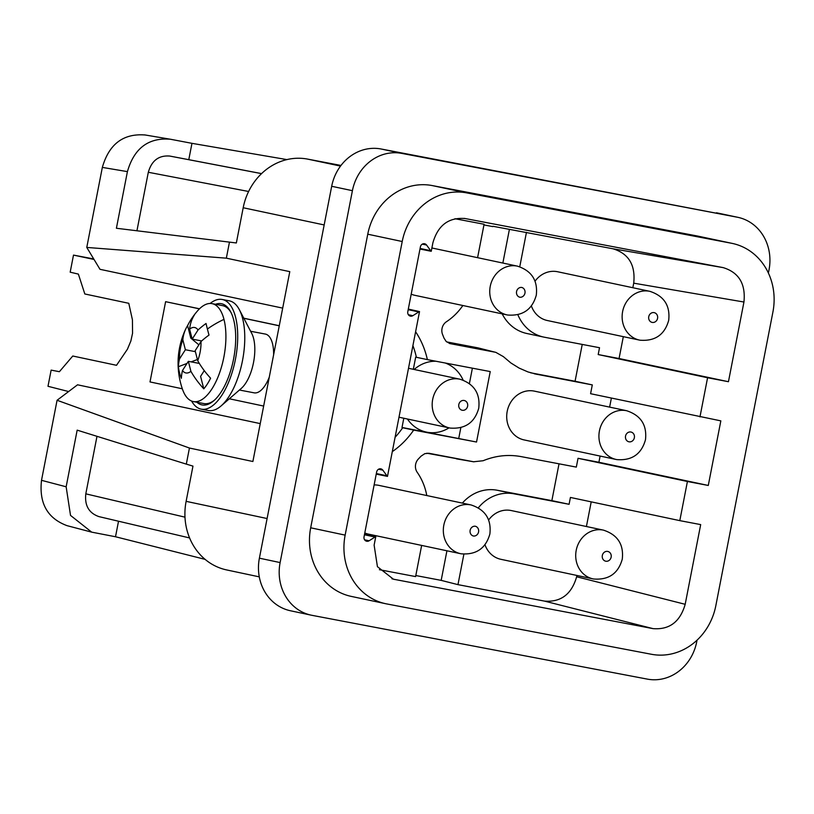 <?xml version="1.0" encoding="UTF-8"?>
<svg xmlns="http://www.w3.org/2000/svg" width="814" height="814" viewBox="0 0 814 814"><rect width="100%" height="100%" fill="white"/><g stroke="black" fill="none" stroke-linecap="round" stroke-linejoin="round"><path stroke-width="1.22" d="M471.072 504.955A24.929 22.456 102 0 0 470.645 504.863A24.929 22.456 102 0 0 443.874 524.898A24.929 22.456 102 0 0 460.714 553.713L461.212 553.815C476.261 554.985 485.816 548.371 489.875 533.974C491.514 519.281 485.246 509.605 471.072 504.955L378.856 485.368A24.929 22.456 102 0 0 378.429 485.276A24.929 22.456 102 0 0 374.125 484.93M364.784 532.956A24.929 22.456 102 0 0 368.498 534.126L460.714 553.713A24.929 22.456 102 0 0 461.131 553.805M411.202 294.159A24.929 22.456 102 0 0 414.916 295.329L507.132 314.916A24.929 22.456 102 0 0 507.549 315.008M649.877 291.341A24.929 22.456 102 0 0 649.46 291.249A24.929 22.456 102 0 0 622.679 311.284A24.929 22.456 102 0 0 639.519 340.099L640.018 340.201C655.067 341.371 664.631 334.758 668.691 320.37C670.329 305.667 664.061 295.991 649.877 291.341L557.661 271.754A24.929 22.456 102 0 0 557.244 271.673A24.929 22.456 102 0 0 535.052 281.186M531.389 305.952A24.929 22.456 102 0 0 547.303 320.513L639.519 340.099A24.929 22.456 102 0 0 639.946 340.191M603.459 530.138A24.929 22.456 102 0 0 603.042 530.046A24.929 22.456 102 0 0 576.261 550.081A24.929 22.456 102 0 0 593.101 578.896L593.61 578.998C608.658 580.168 618.213 573.555 622.272 559.167C623.911 544.464 617.643 534.788 603.459 530.138L511.243 510.551A24.929 22.456 102 0 0 510.826 510.47A24.929 22.456 102 0 0 488.634 519.993M484.981 544.749A24.929 22.456 102 0 0 500.885 559.31L593.101 578.896A24.929 22.456 102 0 0 593.528 578.988M626.668 410.734A24.929 22.456 102 0 0 626.251 410.653A24.929 22.456 102 0 0 599.47 430.687A24.929 22.456 102 0 0 616.31 459.503L616.809 459.605C631.868 460.775 641.422 454.161 645.482 439.764C647.12 425.071 640.852 415.394 626.668 410.734L534.452 391.147A24.929 22.456 102 0 0 534.035 391.066A24.929 22.456 102 0 0 507.254 411.101A24.929 22.456 102 0 0 524.094 439.916L616.31 459.503A24.929 22.456 102 0 0 616.737 459.584M385.673 603.713L351.21 596.387A59.819 53.907 -78 0 1 310.683 527.798L367.755 234.198A59.819 53.907 -78 0 1 432.122 185.551L696.906 235.918A59.819 53.907 -78 0 1 697.924 236.121L732.386 243.437A59.819 53.907 -78 0 1 772.913 312.027L715.842 605.636A59.819 53.907 102 0 1 651.475 654.283L386.691 603.917A59.819 53.907 102 0 1 385.673 603.713A59.819 53.907 102 0 1 345.146 535.124L402.218 241.514A59.819 53.907 102 0 1 466.595 192.867L731.379 243.233A59.819 53.907 -78 0 1 732.386 243.437M189.621 329.141A23.138 10.033 100.8 0 1 198.046 329.965L192.185 339.123L189.621 329.141A79.365 48.535 32.6 0 1 194.393 314.987A44.251 19.19 -79.2 0 0 191.219 319.23A44.251 19.19 -79.2 0 0 187.596 325.62L190.791 338.105L191.595 336.843M190.791 338.105L198.891 344.861M204.263 370.624L200.59 376.353L203.785 388.838A79.365 48.535 -147.4 0 1 190.903 371.326A23.138 10.033 100.8 0 1 182.489 370.502L188.349 361.345L199.328 363.431M188.349 361.345L190.903 371.326M182.824 339.774L185.378 349.755L179.518 358.923A23.138 10.033 100.8 0 1 182.824 339.774A79.365 48.535 -147.4 0 1 185.755 328.948A79.365 48.535 -147.4 0 1 187.596 325.62M426.831 453.215L473.575 461.772L483.129 460.734C495.665 455.616 508.384 454.243 521.306 456.644L576.322 467.104L578.032 458.302L687.413 481.491L679.802 520.634L700.681 524.603L685.185 604.303C680.148 621.835 669.423 629.944 653.001 628.622L393.406 579.192L377.431 566.676L374.125 545.126L375.763 536.68L364.55 534.177M600.111 456.064L598.901 462.271L578.032 458.302M611.375 398.117L609.625 407.112M582.234 344.414L575.071 381.247L592.297 384.9L590.588 393.701L720.838 420.869L708.282 485.459L598.901 462.271M592.297 384.9L534.422 373.819M446.672 341.9L477.971 347.863L495.848 352.37L503.367 356.624L510.866 362.952L519.108 368.081L527.991 371.937L537.281 374.43M462.851 305.515A59.819 53.907 102 0 1 446.459 321.723A9.972 8.985 102 0 0 442.033 328.5A9.972 8.985 102 0 0 442.623 334.635A106.685 96.133 102 0 1 443.976 338.054L446.133 341.412L449.908 343.589L494.881 352.157L477.971 347.863M477.584 257.682L484.086 224.257L454.965 218.722M413.319 369.302L415.689 357.143L427.381 359.615A82.753 74.562 102 0 0 415.598 331.736M427.381 359.615L490.232 371.571L476.536 442.033L413.675 430.077A82.753 74.562 102 0 1 392.297 451.648M421.652 545.421L415.598 576.587L379.416 569.698M426.79 495.543A59.819 53.907 102 0 0 417.195 472.273A9.972 8.985 102 0 1 415.628 464.346A9.972 8.985 102 0 1 418.477 458.872A106.685 96.133 102 0 0 421.011 456.196L424.796 453.663L428.836 453.266M456.4 458.842L473.88 461.823L429.131 453.317M623.321 336.66L619.067 358.526L728.449 381.715L743.945 302.025C745.797 283.913 738.878 272.456 723.178 267.623L464.601 218.437M492.897 226.272L612.952 248.779C628.693 253.571 635.612 265.038 633.719 283.17L632.834 287.718M408.302 309.086L419.525 311.579L387.484 476.394L376.231 474.114M576.902 575.457L576.648 576.77C571.591 594.271 560.856 602.38 544.464 601.098L457.967 584.645L441.178 580.372L415.801 575.539M340.995 165.456L307.57 159.096A59.819 53.907 102 0 0 243.193 207.743L236.345 242.969L116.402 228.256L127.411 171.622C134.127 148.25 148.433 137.454 170.34 139.225L144.577 134.88M591.208 501.851L586.416 526.516M559.025 463.817L551.861 500.641L569.088 504.293L570.421 497.446L679.802 520.634M708.282 485.459L687.413 481.491M517.867 314.743A41.88 37.729 102 0 0 543.783 337.098A41.88 37.729 102 0 0 544.495 337.24L599.521 347.71L598.198 354.558L707.58 377.747L699.969 416.89M619.067 358.526L598.198 354.558M728.449 381.715L707.58 377.747M402.014 427.462L476.536 442.033M407.417 419.007A35.897 32.346 102 0 0 426.383 432.092A35.897 32.346 102 0 0 426.994 432.214A35.897 32.346 102 0 0 449.043 427.849M435.968 361.243A35.897 32.346 102 0 0 414.163 369.475M403.805 418.243L401.984 427.615L413.675 430.077M458.77 438.258L460.836 427.655M469.413 383.516L472.395 368.172M215.507 304.294A51.516 22.334 100.8 0 1 221.571 303.744A51.516 22.334 100.8 0 1 230.738 311.955A51.516 22.334 100.8 0 1 233.699 319.973A51.516 22.334 100.8 0 1 213.858 400.692A51.516 22.334 100.8 0 1 196.876 402.238M185.755 328.948A79.762 79.762 0 0 0 182.509 389.316A49.847 21.612 -79.2 0 0 193.396 401.577L203.897 403.571A49.847 21.612 -79.2 0 0 214.56 400.061M187.006 363.441L178.408 366.707A79.365 52.523 -14.4 0 1 179.518 358.923M197.395 359.493L191.137 361.874M185.378 349.755L195.391 351.658M191.585 401.037A55.83 24.206 -79.2 0 0 201.302 409.167L208.364 410.51A55.83 24.206 -79.2 0 0 221.093 405.921L241.29 388.41A31.909 13.838 -79.2 0 0 253.51 362.566A31.909 13.838 -79.2 0 0 251.75 333.455L239.387 309.758A55.83 24.206 -79.2 0 0 229.233 300.814L222.171 299.471A55.83 24.206 -79.2 0 0 210.144 303.459M198.046 329.965A79.365 52.523 -14.4 0 1 206.044 323.484A74.573 9.381 69.2 0 0 207.397 329.029A74.573 9.381 69.2 0 0 209.015 335.073A79.365 52.523 165.6 0 0 201.007 341.544A23.138 10.033 100.8 0 1 197.71 360.694A79.365 48.535 32.6 0 0 210.592 378.205A44.251 19.19 -79.2 0 1 203.785 388.838M205.118 559.371L115.507 536.752L91.687 532.142L70.523 515.404L66.148 486.792L77.167 430.148L186.314 464.122L189.438 448.036L252.879 461.507L289.784 271.642L226.343 258.17L229.477 242.084M186.314 464.122L192.969 466.107L186.121 501.343A59.819 53.907 102 0 0 226.648 569.932L259.29 576.861M201.302 409.167A55.83 24.206 -79.2 0 0 235.419 359.35A55.83 24.206 -79.2 0 0 236.945 349.481A55.83 24.206 -79.2 0 0 222.171 299.471M464.143 218.366L465.059 218.528C448.646 217.206 437.912 225.315 432.885 242.847L431.237 251.302L419.983 249.023M419.525 311.579A3.856 3.48 102 0 0 418.783 311.935L412.851 315.679A3.856 3.48 102 0 1 407.794 311.721L420.4 246.876A3.856 3.48 102 0 1 426.577 245.045L430.687 250.702A3.856 3.48 102 0 0 431.237 251.302M387.484 476.394A3.856 3.48 102 0 1 386.935 475.793L382.824 470.146A3.856 3.48 102 0 0 376.648 471.967L364.041 536.813A3.856 3.48 102 0 0 369.098 540.781L375.03 537.026L364.438 534.778M199.44 308.862L165.608 301.679L150.01 381.929L182.326 388.787M229.334 398.779L263.655 406.064M93.732 258.944L73.494 255.097L94.037 259.463M569.088 504.293L514.061 493.823A41.88 37.729 102 0 0 478.347 507.794M463.888 554.171L457.967 584.645M526.455 232.316L519.759 266.758M514.061 493.823L497.14 490.232L551.861 500.641M502.187 313.868A41.88 37.729 102 0 0 526.872 333.506L543.783 337.098M509.401 229.406L502.859 263.044M446.927 550.793L441.178 580.372M530.555 372.781L575.071 381.247M497.14 490.232A41.88 37.729 102 0 0 462.362 503.103M178.408 366.707A74.573 55.108 -28.8 0 0 179.497 372.649A74.573 55.108 -28.8 0 0 181.369 378.286A79.365 52.523 165.6 0 1 182.489 370.502M697.028 640.18L696.713 641.829A45.859 41.331 -78 0 1 647.364 679.12L311.966 615.323A45.859 41.331 -78 0 1 311.192 615.16A45.859 41.331 -78 0 1 280.118 562.576L352.411 190.68A45.859 41.331 -78 0 1 401.76 153.388L737.148 217.185A45.859 41.331 102 0 1 737.932 217.338A45.859 41.331 102 0 1 769.006 269.933L768.396 273.046M483.954 224.929L492.826 226.607M416.381 357.275A82.753 74.562 102 0 0 412.902 345.604M395.085 437.311A82.753 74.562 102 0 0 402.686 427.747M165.608 301.679L199.501 308.791M279.253 325.814L243.834 318.284M243.793 318.203L279.273 325.732M115.507 536.752L118.529 521.225M250.6 331.267L265.313 334.066A29.915 12.973 100.8 0 1 265.435 334.086A29.915 12.973 100.8 0 1 272.476 343.508A29.915 12.973 100.8 0 1 273.626 354.762M269.281 377.116A29.915 12.973 100.8 0 1 254.131 392.836L239.418 390.028M193.396 401.577A49.847 21.612 -79.2 0 0 211.996 388.807A49.847 21.612 -79.2 0 0 223.972 319.373A49.847 21.612 -79.2 0 0 212.037 303.632A49.847 21.612 -79.2 0 0 197.405 311.029A79.762 79.762 0 0 0 191.219 319.23M449.501 343.467L450.437 343.701M197.71 360.694L195.146 350.712L201.007 341.544M201.689 340.934L192.185 339.123M73.494 255.097L70.177 272.181L78.368 274.094L84.819 293.976L128.785 303.307L132.428 319.821L132.56 333.272L130.851 341.046L127.422 349.226L116.514 365.303L72.772 356.013L59.391 371.703L51.14 370.116L59.402 371.693M311.192 615.16L290.466 610.765A45.859 41.331 -78 0 1 259.391 558.18L331.685 186.284A45.859 41.331 -78 0 1 381.033 148.982L737.148 217.185M221.093 405.921A55.83 24.206 -79.2 0 0 242.48 360.694A55.83 24.206 -79.2 0 0 244.007 350.824A55.83 24.206 -79.2 0 0 239.387 309.758M463.125 380.107A35.897 32.346 102 0 0 445.268 363.013M261.569 173.606L188.787 159.676L191.962 143.335L286.884 159.595M68.62 391.544L47.995 386.294L51.14 370.116M248.616 191.483L148.311 172.273C151.669 160.582 158.822 155.179 169.77 156.064L188.787 159.676M148.311 172.273L136.935 230.769M191.962 143.335L170.34 139.225M231.166 312.81A49.847 21.612 -79.2 0 0 222.527 305.626L212.037 303.632M375.763 536.68A3.856 3.48 102 0 0 375.03 537.026M737.932 217.338L717.205 212.942A45.859 41.331 102 0 0 716.432 212.78M189.591 537.942L98.972 516.625C88.93 513.135 84.534 505.545 85.806 493.844L184.992 517.165M96.988 436.314L85.806 493.844M282.692 308.119L99.99 269.312L86.772 247.436L102.34 167.399C109.045 144.037 123.352 133.231 145.258 135.002M91.687 532.142L67.043 525.661C47.466 518.376 38.95 503.266 41.514 480.321L66.148 486.792M189.438 448.036L57.072 400.274L41.514 480.321M57.072 400.274L77.544 384.798L260.246 423.606M226.343 258.17L86.772 247.436M473.402 536.019A4.986 4.487 -78 0 1 475.305 526.241A4.986 4.487 -78 0 1 473.402 536.019M517.063 266.066A24.929 22.456 102 0 0 490.293 286.101A24.929 22.456 102 0 0 507.132 314.916L507.631 315.018C522.68 316.188 532.234 309.574 536.294 295.177C537.932 280.484 531.664 270.808 517.49 266.158A24.929 22.456 102 0 0 517.063 266.066M519.82 297.222A4.986 4.487 -78 0 1 521.713 287.444A4.986 4.487 -78 0 1 519.82 297.222M652.207 322.415A4.986 4.487 -78 0 1 654.11 312.627A4.986 4.487 -78 0 1 652.207 322.415M398.982 417.216L450.081 428.062C465.13 429.232 474.684 422.619 478.744 408.221C480.382 393.528 474.114 383.852 459.93 379.202A24.929 22.456 102 0 0 459.513 379.11A24.929 22.456 102 0 0 432.733 399.145A24.929 22.456 102 0 0 449.572 427.961A24.929 22.456 102 0 0 450 428.042M462.26 410.266A4.986 4.487 -78 0 1 464.163 400.478A4.986 4.487 -78 0 1 462.26 410.266M605.789 561.212A4.986 4.487 -78 0 1 607.692 551.424A4.986 4.487 -78 0 1 605.789 561.212M628.998 441.809A4.986 4.487 -78 0 1 630.901 432.02A4.986 4.487 -78 0 1 628.998 441.809M696.906 235.918L731.379 243.233M432.122 185.551L466.595 192.867M367.755 234.198L402.218 241.514M633.719 283.17L743.945 302.025M612.952 248.779L723.178 267.623M544.464 601.098L653.001 628.622M391.941 578.774L394.892 579.527M307.57 159.096L340.517 166.087M243.193 207.743L324.176 224.939M576.648 576.77L685.185 604.303M310.683 527.798L345.146 535.124M186.121 501.343L267.104 518.538M430.687 250.702L420.095 248.453M426.577 245.045L422.293 244.139M418.783 311.935L408.19 309.686M412.851 315.679L408.363 314.723M223.972 319.373A79.762 52.788 165.6 0 0 207.397 329.029M352.411 190.68L331.685 186.284M401.76 153.388L381.033 148.982M280.118 562.576L259.391 558.18M369.098 540.781L364.611 539.824M386.935 475.793L376.333 473.545M382.824 470.146L378.541 469.23M261.538 173.636L169.77 156.064M127.411 171.622L102.34 167.399M408.496 368.274L459.93 379.202M431.888 247.975L517.49 266.158"/></g></svg>
